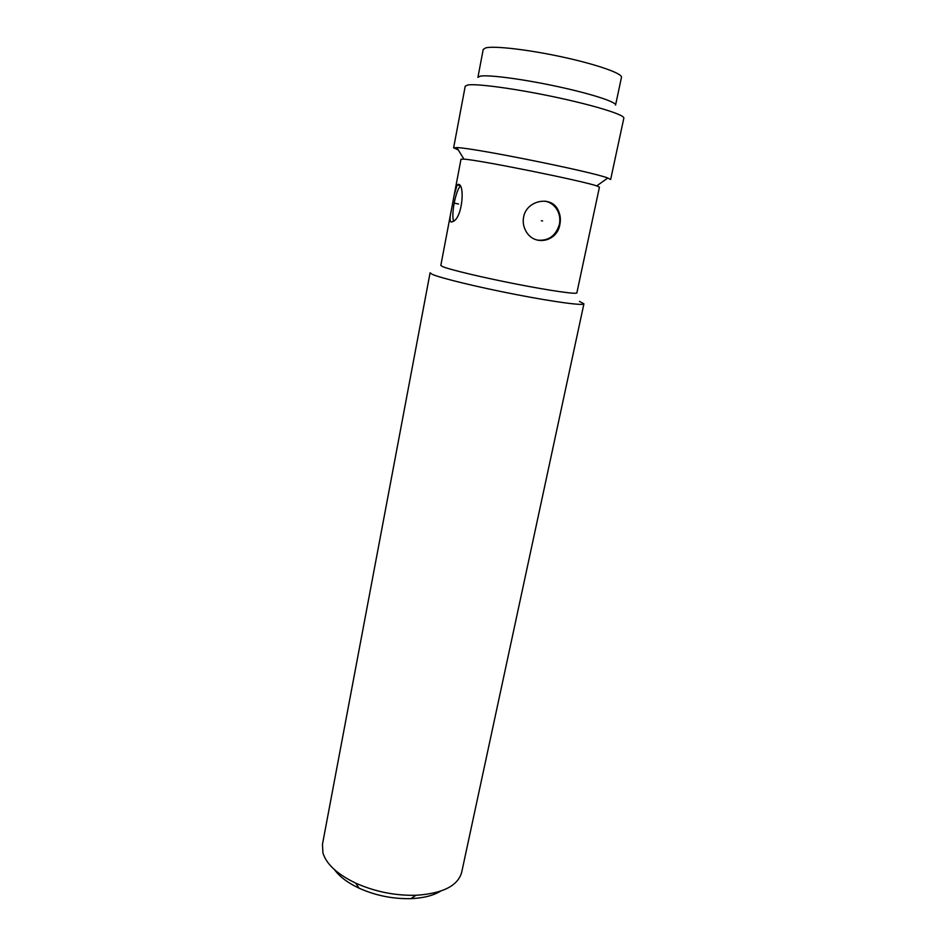 <?xml version="1.0" encoding="UTF-8"?>
<svg xmlns="http://www.w3.org/2000/svg" width="946" height="946" viewBox="0 0 946 946"><rect width="100%" height="100%" fill="white"/><g stroke="black" fill="none" stroke-linecap="round" stroke-linejoin="round"><path stroke-width="1.42" d="M334.6 869.788C339.673 876.753 347.844 882.89 359.102 888.199C375.574 895.566 392.838 899.043 410.871 898.641C423.311 898.109 433.221 895.614 440.6 891.156M583.919 303.82C583.919 305.925 554.285 301.987 515.795 294.502C477.328 287.04 439.985 277.935 432.086 274.257L430.087 272.803L322.468 844.293L322.905 852.866C326.323 864.147 337.261 874.234 355.72 883.138C374.888 891.676 394.967 895.732 415.956 895.283C442.633 893.544 457.864 885.894 461.672 872.354L583.919 303.82L579.46 301.372M451.289 210.355L454.151 195.278L457.095 184.99L458.384 184.293C465.113 184.293 462.511 217.698 453.075 221.494L451.207 222.074C449.705 221.293 449.728 217.391 451.289 210.355L440.824 265.436L442.728 266.654C450 269.728 483.087 277.604 516.906 284.19C550.761 290.8 576.894 294.502 576.859 292.87L599.433 187.131L596.737 185.913L607.77 178.014L610.643 179.515L623.84 118.155C624.999 114.974 595.531 105.692 555.893 97.249C516.315 88.794 476.95 83.437 467.797 84.974L465.231 86.181L453.619 147.848L458.302 149.941M596.737 185.913C582.594 180.84 478.96 159.945 463.954 159.141L460.998 159.224L454.151 195.278M453.631 221.068C451.041 214.837 455.534 191.08 460.276 186.196M523.599 217.142C526.39 200.327 550.998 195.266 557.844 209.645C560.269 214.234 560.943 219.165 559.878 224.45C557.312 241.691 534.313 246.811 525.881 231.061C523.434 226.638 522.677 222.003 523.599 217.142M537.091 240.071C548.373 241.23 555.81 235.992 559.393 224.356C560.422 218.999 559.606 214.044 556.946 209.492C554.108 204.998 550.182 202.219 545.144 201.143M453.619 147.848L456.847 147.588C473.426 147.836 592.397 171.829 607.77 178.014M480.32 76.141C488.609 74.592 522.819 79.074 556.934 86.417C591.096 93.737 616.591 102.038 615.562 105.089L621.475 77.347C622.669 73.575 597.198 64.565 562.894 57.103C528.637 49.63 494.155 45.645 485.7 47.891L483.217 49.464L477.919 77.336L480.32 76.141M553.327 205.176L554.533 205.424M555.941 206.902L554.864 206.701M553.836 205.637L554.995 205.873M555.196 206.074L554.06 205.85M541.349 220.714L542.602 220.974M454.79 203.248L458.609 204.017M410.871 898.641L415.956 895.283M359.102 888.199L355.72 883.138M457.095 184.99L459.91 185.57M556.946 209.492L557.844 209.645M463.954 159.141L456.847 147.588"/></g></svg>
